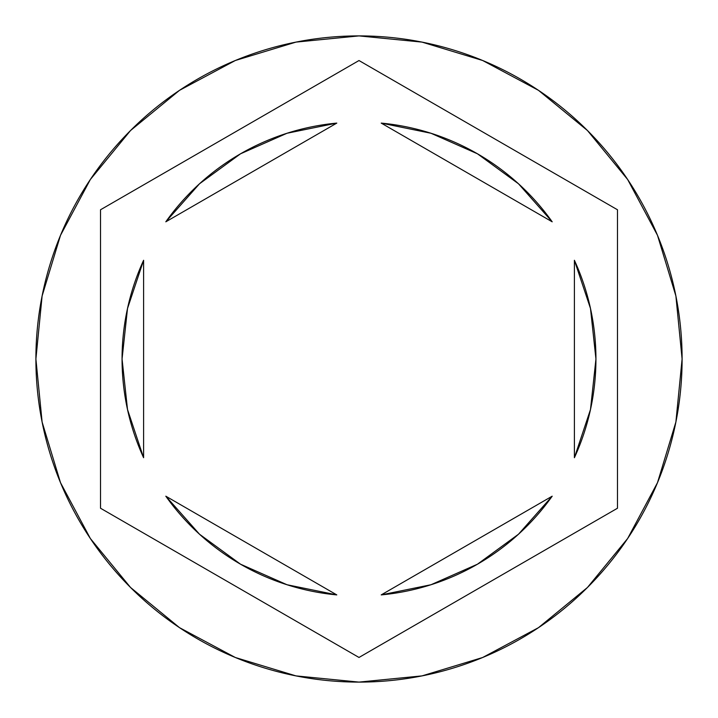 <?xml version="1.0" encoding="UTF-8"?>
<svg xmlns="http://www.w3.org/2000/svg" width="718" height="718" viewBox="0 0 718 718"><rect width="100%" height="100%" fill="white"/><g stroke="black" fill="none" stroke-linecap="round" stroke-linejoin="round"><path stroke-width="1.08" d="M35.9 359A323.1 323.1 0 0 1 359 35.9A323.1 323.1 0 0 1 682.1 359A323.1 323.1 0 0 0 359 35.9A323.1 323.1 0 0 0 35.9 359L42.111 422.031L60.492 482.649L90.351 538.509L130.532 587.468L179.491 627.649L235.351 657.509L295.969 675.889L359 682.1L422.031 675.889L482.649 657.509L538.509 627.649L587.468 587.468L627.649 538.509L657.509 482.649L675.889 422.031L682.1 359L675.889 295.969L657.509 235.351L627.649 179.491L587.468 130.532L538.509 90.351L482.649 60.492L422.031 42.111L359 35.9L295.969 42.111L235.351 60.492L179.491 90.351L130.532 130.532L90.351 179.491L60.492 235.351L42.111 295.969L35.9 359A323.1 323.1 0 0 0 359 682.1A323.1 323.1 0 0 0 682.1 359A323.1 323.1 0 0 1 359 682.1A323.1 323.1 0 0 1 35.9 359M127.508 308.489L122.06 359L127.508 409.511L143.6 457.707A236.94 236.94 0 0 1 122.06 359A236.94 236.94 0 0 0 122.06 359.018A236.94 236.94 0 0 1 143.6 260.293L127.508 308.489A236.94 236.94 0 0 0 127.508 308.498M381.213 123.101A236.94 236.94 0 0 1 552.187 221.808L518.495 183.781L477.47 153.805L430.997 133.261L381.213 123.101L552.187 221.808L381.213 123.101M590.492 308.498A236.94 236.94 0 0 0 590.492 308.471L574.4 260.293A236.94 236.94 0 0 1 574.4 457.707L590.492 409.511A236.94 236.94 0 0 0 590.492 409.502M518.495 534.219L552.187 496.192A236.94 236.94 0 0 1 381.213 594.899L430.997 584.739L477.47 564.195L518.495 534.219A236.94 236.94 0 0 0 518.504 534.21M336.787 594.899A236.94 236.94 0 0 1 165.813 496.192L199.505 534.219L240.53 564.195L287.003 584.739L336.787 594.899L165.813 496.192L336.787 594.899M574.4 260.293L574.4 457.707L574.4 260.293M590.492 409.511L595.94 359L590.492 308.489M552.187 496.192L381.213 594.899L552.187 496.192M143.6 457.707L143.6 260.293L143.6 457.707M359 60.536L617.48 209.764L617.48 508.236L359 657.464L100.52 508.236L100.52 209.764L359 60.536L617.48 209.764L359 60.536L100.52 209.764L100.52 508.236L359 657.464L617.48 508.236L617.48 209.764L617.48 508.236L359 657.464L100.52 508.236L100.52 209.764L359 60.536M199.505 183.781L165.813 221.808A236.94 236.94 0 0 1 336.787 123.101L287.003 133.261L240.53 153.805L199.505 183.781A236.94 236.94 0 0 0 199.496 183.79M165.813 221.808L336.787 123.101L165.813 221.808"/></g></svg>
